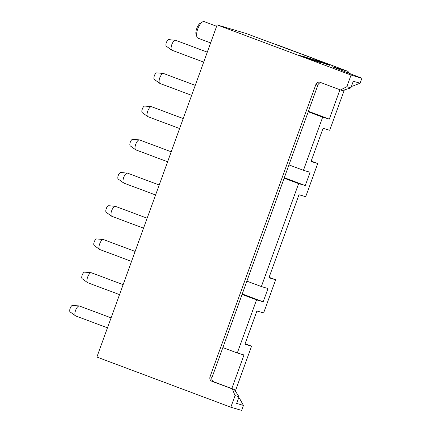 <?xml version="1.0" encoding="UTF-8"?>
<svg xmlns="http://www.w3.org/2000/svg" width="432" height="432" viewBox="0 0 432 432"><rect width="100%" height="100%" fill="white"/><g stroke="black" fill="none" stroke-linecap="round" stroke-linejoin="round"><path stroke-width="0.65" d="M204.282 21.67A8.834 3.467 110.5 0 0 204.19 21.632A8.834 3.467 110.5 0 0 204.098 21.6A8.834 3.467 110.5 0 0 202.511 21.902A8.834 3.467 110.5 0 0 197.851 28.69A8.834 3.467 110.5 0 0 196.906 36.866A8.834 3.467 110.5 0 0 197.996 38.178A8.834 3.467 110.5 0 0 198.088 38.205M111.094 317.866L79.45 306.018A5.303 2.079 110.5 0 0 79.396 306.002A5.303 2.079 110.5 0 0 79.234 305.969A5.303 2.079 110.5 0 0 75.595 310.392A5.303 2.079 110.5 0 0 75.535 315.841A5.303 2.079 110.5 0 0 75.735 315.949A5.303 2.079 110.5 0 0 75.789 315.965M123.115 284.65L91.476 272.803A5.303 2.079 110.5 0 0 91.422 272.786A5.303 2.079 110.5 0 0 91.26 272.754A5.303 2.079 110.5 0 0 87.62 277.177A5.303 2.079 110.5 0 0 87.561 282.625A5.303 2.079 110.5 0 0 87.761 282.733A5.303 2.079 110.5 0 0 87.815 282.749M135.14 251.435L103.502 239.587A5.303 2.079 110.5 0 0 103.442 239.571A5.303 2.079 110.5 0 0 103.28 239.539A5.303 2.079 110.5 0 0 99.641 243.961A5.303 2.079 110.5 0 0 99.587 249.41A5.303 2.079 110.5 0 0 99.781 249.518A5.303 2.079 110.5 0 0 99.835 249.534M147.166 218.219L115.522 206.372A5.303 2.079 110.5 0 0 115.468 206.356A5.303 2.079 110.5 0 0 115.306 206.323A5.303 2.079 110.5 0 0 111.667 210.746A5.303 2.079 110.5 0 0 111.607 216.194A5.303 2.079 110.5 0 0 111.807 216.302A5.303 2.079 110.5 0 0 111.861 216.319M159.187 185.004L127.548 173.156A5.303 2.079 110.5 0 0 127.494 173.14A5.303 2.079 110.5 0 0 127.327 173.108A5.303 2.079 110.5 0 0 123.687 177.53A5.303 2.079 110.5 0 0 123.633 182.979A5.303 2.079 110.5 0 0 123.827 183.087A5.303 2.079 110.5 0 0 123.887 183.103M171.212 151.794L139.568 139.946A5.303 2.079 110.5 0 0 139.514 139.925A5.303 2.079 110.5 0 0 139.352 139.892A5.303 2.079 110.5 0 0 135.713 144.315A5.303 2.079 110.5 0 0 135.653 149.764A5.303 2.079 110.5 0 0 135.853 149.872A5.303 2.079 110.5 0 0 135.907 149.888M183.233 118.579L151.594 106.731A5.303 2.079 110.5 0 0 151.54 106.709A5.303 2.079 110.5 0 0 151.378 106.677A5.303 2.079 110.5 0 0 147.739 111.105A5.303 2.079 110.5 0 0 147.679 116.548A5.303 2.079 110.5 0 0 147.879 116.656A5.303 2.079 110.5 0 0 147.933 116.672M195.259 85.363L163.62 73.516A5.303 2.079 110.5 0 0 163.561 73.494A5.303 2.079 110.5 0 0 163.399 73.467A5.303 2.079 110.5 0 0 159.759 77.89A5.303 2.079 110.5 0 0 159.705 83.333A5.303 2.079 110.5 0 0 159.899 83.441A5.303 2.079 110.5 0 0 159.953 83.462M207.284 52.148L175.64 40.3A5.303 2.079 110.5 0 0 175.586 40.279A5.303 2.079 110.5 0 0 175.424 40.252A5.303 2.079 110.5 0 0 171.785 44.674A5.303 2.079 110.5 0 0 171.725 50.123A5.303 2.079 110.5 0 0 171.925 50.225A5.303 2.079 110.5 0 0 171.979 50.247M348.775 73.084A8.834 3.467 110.5 0 0 347.528 71.204A8.834 3.467 110.5 0 0 347.436 71.172L245.786 33.377L217.139 24.916L96.903 357.064L230.834 407.214L241.628 410.4L243.432 405.416L236.639 403.412L239.042 396.765L235.046 395.588L230.834 407.214M235.321 391.079L251.575 346.178L244.912 344.212L256.932 310.997L263.596 312.968L275.621 279.752L268.958 277.781L299.02 194.746L305.678 196.711L317.704 163.496L311.04 161.53L323.066 128.315L329.724 130.28L344.32 89.964M351.578 85.882L352.555 86.168L360.061 83.23L353.268 81.227L350.86 87.869L346.864 86.686L340.497 89.959L320.101 82.323A3.532 3.251 106.5 0 0 319.901 82.258A3.532 3.251 106.5 0 0 315.857 84.505L210.044 376.796A3.532 3.251 106.5 0 0 211.885 381.256L232.281 388.897L235.046 395.588M360.061 83.23L361.865 78.251L351.07 75.06L346.864 86.686M347.436 71.172L332.219 66.728L361.865 78.251M231.806 388.557L243.967 354.964L237.308 352.998L256.543 299.851L263.207 301.822L268.018 288.533L261.355 286.567L298.625 183.6L305.289 185.566L310.1 172.282L303.437 170.316L322.672 117.169L329.335 119.14L339.968 89.764M251.575 346.178L245.079 343.748M317.704 163.496L311.207 161.066M275.621 279.752L269.125 277.317M351.07 75.06L217.139 24.916M308.372 111.289L329.335 119.14M308.205 111.753L322.672 117.169M288.965 164.894L303.437 170.316M284.326 177.719L305.289 185.566M284.159 178.184L298.625 183.6M246.883 281.146L261.355 286.567M242.244 293.971L263.207 301.822M242.071 294.435L256.543 299.851M222.836 347.576L237.308 352.998M238.556 398.104L239.533 398.39L238.594 398.012M239.042 396.765L234.279 389.486L213.889 381.85A3.532 3.251 106.5 0 1 212.047 377.39L317.855 85.099A3.532 3.251 106.5 0 1 321.176 82.728M350.86 87.869L342.495 90.553L340.497 89.959M234.279 389.486L232.281 388.897M243.432 405.416L239.533 398.39M171.725 50.123L166.325 46.224A3.532 1.388 -69.5 0 1 166.396 42.498A3.532 1.388 -69.5 0 1 168.788 39.641A3.532 1.388 -69.5 0 1 168.896 39.663M159.705 83.333L154.3 79.434A3.532 1.388 -69.5 0 1 154.375 75.713A3.532 1.388 -69.5 0 1 156.767 72.857A3.532 1.388 -69.5 0 1 156.875 72.878M147.679 116.548L142.279 112.649A3.532 1.388 -69.5 0 1 142.349 108.929A3.532 1.388 -69.5 0 1 144.742 106.072A3.532 1.388 -69.5 0 1 144.85 106.094M135.653 149.764L130.253 145.865A3.532 1.388 -69.5 0 1 130.324 142.144A3.532 1.388 -69.5 0 1 132.716 139.288A3.532 1.388 -69.5 0 1 132.824 139.309M123.633 182.979L118.228 179.08A3.532 1.388 -69.5 0 1 118.303 175.36A3.532 1.388 -69.5 0 1 120.695 172.503A3.532 1.388 -69.5 0 1 120.803 172.519M111.607 216.194L106.207 212.296A3.532 1.388 -69.5 0 1 106.277 208.57A3.532 1.388 -69.5 0 1 108.67 205.718A3.532 1.388 -69.5 0 1 108.778 205.735M99.587 249.41L94.181 245.511A3.532 1.388 -69.5 0 1 94.257 241.785A3.532 1.388 -69.5 0 1 96.649 238.928A3.532 1.388 -69.5 0 1 96.757 238.95M87.561 282.625L82.161 278.726A3.532 1.388 -69.5 0 1 82.231 275A3.532 1.388 -69.5 0 1 84.623 272.144A3.532 1.388 -69.5 0 1 84.731 272.165M75.535 315.841L70.135 311.942A3.532 1.388 -69.5 0 1 70.205 308.216A3.532 1.388 -69.5 0 1 72.598 305.359A3.532 1.388 -69.5 0 1 72.706 305.381M196.906 36.866L196.085 34.511A6.712 2.635 -69.5 0 1 196.803 28.296A6.712 2.635 -69.5 0 1 200.345 23.139L202.511 21.902M316.618 61.015L317.142 61.225M317.147 61.209L317.952 61.468M317.957 61.447L322.067 63.007M315.5 60.674L320.274 62.429L315.776 60.842M315.495 60.691L315.198 60.62L315.495 60.691M315.992 60.88L319.669 62.262M318.919 61.997L319.54 62.251M319.545 62.235L320.274 62.429M313.513 60.097L316.197 61.052M315.706 60.923L318.217 61.808M317.671 61.646L319.253 62.154M313.13 59.983L317.774 61.722L313.13 59.983M312.574 59.816L317.774 61.722M316.98 61.441L312.984 60.016L316.98 61.441M316.737 61.371L312.984 60.016M309.533 58.919L315.23 60.971M313.664 60.399L312.179 59.859M311.072 59.373L311.947 59.729M309.231 58.25L311.915 59.206M311.429 59.06L313.934 59.962M313.384 59.816L314.971 60.307M310.343 58.757L307.822 57.834L310.527 58.784M307.822 57.834L311.926 59.303M310.019 58.585L308.864 58.169L309.976 58.59M310.014 58.606L308.848 58.207M308.194 57.996L310.306 58.833L307.6 57.85M307.006 57.586L309.928 58.693M307.006 57.71L310.295 58.849M304.582 56.77L309.674 58.66L304.544 56.759M304.587 56.754L308.551 58.309M303.604 56.587L306.288 57.542M305.802 57.397L308.308 58.298M307.762 58.136L309.339 58.644M303.221 56.473L307.865 58.212L303.221 56.473M302.659 56.306L307.865 58.212M307.066 57.931L303.075 56.506L307.066 57.931M306.828 57.861L303.075 56.506M299.624 55.409L305.321 57.461M302.681 56.452L302.265 56.349M301.163 55.863L302.033 56.225M303.755 56.889L302.675 56.473M318.065 60.971L325.598 63.499L327.424 64.514L313.826 59.605L325.739 64.033L329.422 65.259L329.049 64.935L329.524 64.951L315.592 59.983M313.816 59.621L329.87 65.291M329.044 64.951L329.524 64.951M320.301 61.798L322.796 62.591M327.753 64.379L321.689 62.122M327.861 64.611L327.424 64.514M315.765 60.35L316.737 60.626M320.441 61.765L317.758 60.755M326.192 63.898L327.418 64.53M322.515 62.521L322.807 62.608M318.06 60.988L320.684 62.073M329.416 65.275L329.859 65.308M212.047 377.39L210.044 376.796M213.889 381.85L211.885 381.256M317.855 85.099L315.857 84.505M204.19 21.632L216.643 26.293M75.735 315.949L107.487 327.834M87.761 282.733L119.507 294.619M99.781 249.518L131.533 261.403M111.807 216.302L143.554 228.188M123.827 183.087L155.579 194.972M135.853 149.872L167.605 161.762M147.879 116.656L179.626 128.547M159.899 83.441L191.651 95.332M171.925 50.225L203.672 62.116M347.528 71.204L275.843 44.361M168.788 39.641L175.424 40.252M156.767 72.857L163.399 73.467M144.742 106.072L151.378 106.677M132.716 139.288L139.352 139.892M120.695 172.503L127.327 173.108M108.67 205.718L115.306 206.323M96.649 238.928L103.28 239.539M84.623 272.144L91.26 272.754M72.598 305.359L79.234 305.969M197.996 38.178L210.627 42.908"/></g></svg>
